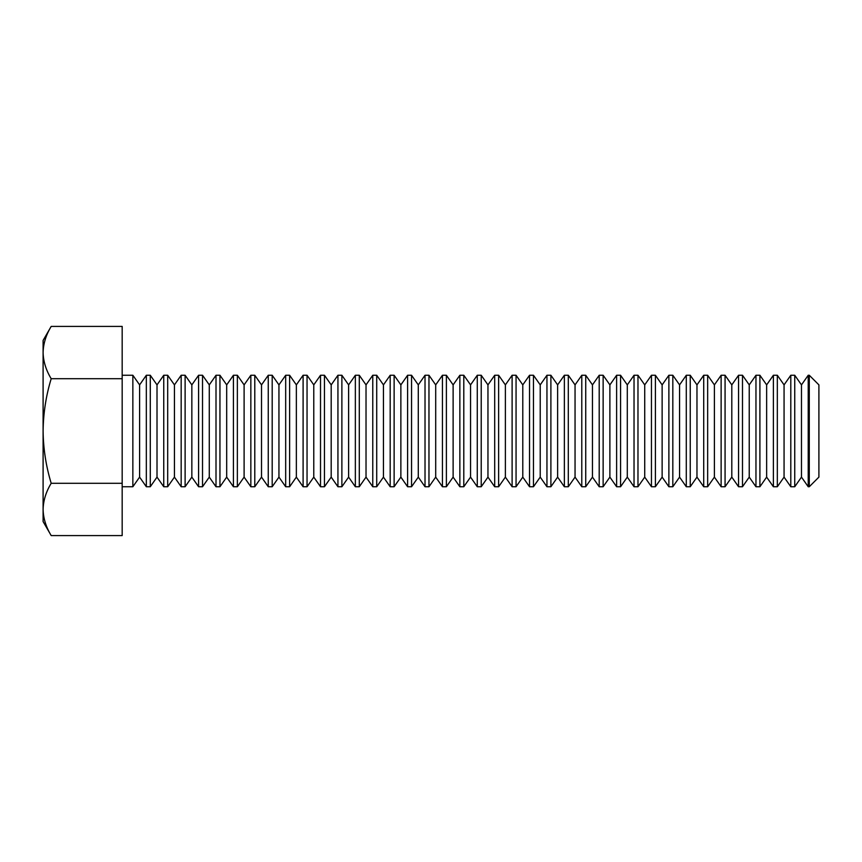 <?xml version="1.0" encoding="UTF-8"?>
<svg xmlns="http://www.w3.org/2000/svg" width="862" height="862" viewBox="0 0 862 862"><rect width="100%" height="100%" fill="white"/><g stroke="black" fill="none" stroke-linecap="round" stroke-linejoin="round"><path stroke-width="1.29" d="M122.178 378.709L122.178 326.418L51.192 326.418C46.009 334.93 43.316 343.647 43.1 352.558C43.316 361.458 46.009 370.175 51.192 378.709L122.178 378.709L122.178 483.291L51.192 483.291C45.998 466.148 43.305 448.714 43.1 431C43.337 413.07 46.031 395.636 51.192 378.709M122.178 483.291L122.178 535.582L51.192 535.582C46.009 527.048 43.316 518.331 43.1 509.442C43.316 500.52 46.009 491.814 51.192 483.291M139.601 477.117L146.335 486.739L146.335 375.261L139.601 384.883L139.601 477.117L132.856 486.739L132.856 375.261L122.178 375.261M132.856 486.739L122.178 486.739M51.192 326.418L43.1 340.425L43.1 521.575L51.192 535.582M157.013 477.117L163.748 486.739L163.748 375.261L157.013 384.883L157.013 477.117L150.279 486.739L150.279 375.261L146.335 375.261M150.279 486.739L146.335 486.739M174.436 477.117L181.171 486.739L181.171 375.261L174.436 384.883L174.436 477.117L167.691 486.739L167.691 375.261L163.748 375.261M167.691 486.739L163.748 486.739M191.849 477.117L198.583 486.739L198.583 375.261L191.849 384.883L191.849 477.117L185.114 486.739L185.114 375.261L181.171 375.261M185.114 486.739L181.171 486.739M209.272 477.117L216.006 486.739L216.006 375.261L209.272 384.883L209.272 477.117L202.527 486.739L202.527 375.261L198.583 375.261M202.527 486.739L198.583 486.739M226.684 477.117L233.419 486.739L233.419 375.261L226.684 384.883L226.684 477.117L219.95 486.739L219.95 375.261L216.006 375.261M219.95 486.739L216.006 486.739M244.108 477.117L250.842 486.739L250.842 375.261L244.108 384.883L244.108 477.117L237.362 486.739L237.362 375.261L233.419 375.261M237.362 486.739L233.419 486.739M261.52 477.117L268.254 486.739L268.254 375.261L261.52 384.883L261.52 477.117L254.786 486.739L254.786 375.261L250.842 375.261M254.786 486.739L250.842 486.739M278.943 477.117L285.678 486.739L285.678 375.261L278.943 384.883L278.943 477.117L272.198 486.739L272.198 375.261L268.254 375.261M272.198 486.739L268.254 486.739M296.356 477.117L303.101 486.739L303.101 375.261L296.356 384.883L296.356 477.117L289.621 486.739L289.621 375.261L285.678 375.261M289.621 486.739L285.678 486.739M313.779 477.117L320.513 486.739L320.513 375.261L313.779 384.883L313.779 477.117L307.044 486.739L307.044 375.261L303.101 375.261M307.044 486.739L303.101 486.739M331.191 477.117L337.936 486.739L337.936 375.261L331.191 384.883L331.191 477.117L324.457 486.739L324.457 375.261L320.513 375.261M324.457 486.739L320.513 486.739M348.614 477.117L355.349 486.739L355.349 375.261L348.614 384.883L348.614 477.117L341.88 486.739L341.88 375.261L337.936 375.261M341.88 486.739L337.936 486.739M366.027 477.117L372.772 486.739L372.772 375.261L366.027 384.883L366.027 477.117L359.292 486.739L359.292 375.261L355.349 375.261M359.292 486.739L355.349 486.739M383.45 477.117L390.184 486.739L390.184 375.261L383.45 384.883L383.45 477.117L376.716 486.739L376.716 375.261L372.772 375.261M376.716 486.739L372.772 486.739M400.862 477.117L407.607 486.739L407.607 375.261L400.862 384.883L400.862 477.117L394.128 486.739L394.128 375.261L390.184 375.261M394.128 486.739L390.184 486.739M418.285 477.117L425.02 486.739L425.02 375.261L418.285 384.883L418.285 477.117L411.551 486.739L411.551 375.261L407.607 375.261M411.551 486.739L407.607 486.739M435.698 477.117L442.443 486.739L442.443 375.261L435.698 384.883L435.698 477.117L428.964 486.739L428.964 375.261L425.02 375.261M428.964 486.739L425.02 486.739M453.121 477.117L459.855 486.739L459.855 375.261L453.121 384.883L453.121 477.117L446.387 486.739L446.387 375.261L442.443 375.261M446.387 486.739L442.443 486.739M470.544 477.117L477.279 486.739L477.279 375.261L470.544 384.883L470.544 477.117L463.799 486.739L463.799 375.261L459.855 375.261M463.799 486.739L459.855 486.739M487.957 477.117L494.691 486.739L494.691 375.261L487.957 384.883L487.957 477.117L481.222 486.739L481.222 375.261L477.279 375.261M481.222 486.739L477.279 486.739M505.38 477.117L512.114 486.739L512.114 375.261L505.38 384.883L505.38 477.117L498.635 486.739L498.635 375.261L494.691 375.261M498.635 486.739L494.691 486.739M522.792 477.117L529.527 486.739L529.527 375.261L522.792 384.883L522.792 477.117L516.058 486.739L516.058 375.261L512.114 375.261M516.058 486.739L512.114 486.739M540.215 477.117L546.95 486.739L546.95 375.261L540.215 384.883L540.215 477.117L533.47 486.739L533.47 375.261L529.527 375.261M533.47 486.739L529.527 486.739M557.628 477.117L564.362 486.739L564.362 375.261L557.628 384.883L557.628 477.117L550.893 486.739L550.893 375.261L546.95 375.261M550.893 486.739L546.95 486.739M575.051 477.117L581.785 486.739L581.785 375.261L575.051 384.883L575.051 477.117L568.306 486.739L568.306 375.261L564.362 375.261M568.306 486.739L564.362 486.739M592.463 477.117L599.198 486.739L599.198 375.261L592.463 384.883L592.463 477.117L585.729 486.739L585.729 375.261L581.785 375.261M585.729 486.739L581.785 486.739M609.887 477.117L616.621 486.739L616.621 375.261L609.887 384.883L609.887 477.117L603.141 486.739L603.141 375.261L599.198 375.261M603.141 486.739L599.198 486.739M627.299 477.117L634.033 486.739L634.033 375.261L627.299 384.883L627.299 477.117L620.565 486.739L620.565 375.261L616.621 375.261M620.565 486.739L616.621 486.739M644.722 477.117L651.457 486.739L651.457 375.261L644.722 384.883L644.722 477.117L637.977 486.739L637.977 375.261L634.033 375.261M637.977 486.739L634.033 486.739M662.135 477.117L668.88 486.739L668.88 375.261L662.135 384.883L662.135 477.117L655.4 486.739L655.4 375.261L651.457 375.261M655.4 486.739L651.457 486.739M679.558 477.117L686.292 486.739L686.292 375.261L679.558 384.883L679.558 477.117L672.823 486.739L672.823 375.261L668.88 375.261M672.823 486.739L668.88 486.739M696.97 477.117L703.715 486.739L703.715 375.261L696.97 384.883L696.97 477.117L690.236 486.739L690.236 375.261L686.292 375.261M690.236 486.739L686.292 486.739M714.393 477.117L721.128 486.739L721.128 375.261L714.393 384.883L714.393 477.117L707.659 486.739L707.659 375.261L703.715 375.261M707.659 486.739L703.715 486.739M731.806 477.117L738.551 486.739L738.551 375.261L731.806 384.883L731.806 477.117L725.071 486.739L725.071 375.261L721.128 375.261M725.071 486.739L721.128 486.739M749.229 477.117L755.963 486.739L755.963 375.261L749.229 384.883L749.229 477.117L742.494 486.739L742.494 375.261L738.551 375.261M742.494 486.739L738.551 486.739M766.641 477.117L773.386 486.739L773.386 375.261L766.641 384.883L766.641 477.117L759.907 486.739L759.907 375.261L755.963 375.261M759.907 486.739L755.963 486.739M784.064 477.117L790.799 486.739L790.799 375.261L784.064 384.883L784.064 477.117L777.33 486.739L777.33 375.261L773.386 375.261M777.33 486.739L773.386 486.739M801.477 477.117L808.222 486.739L808.222 375.261L801.477 384.883L801.477 477.117L794.742 486.739L794.742 375.261L790.799 375.261M794.742 486.739L790.799 486.739M809.278 375.261L809.278 486.739L818.9 477.117L818.9 384.883L809.278 375.261L808.222 375.261M139.601 384.883L132.856 375.261M157.013 384.883L150.279 375.261M174.436 384.883L167.691 375.261M191.849 384.883L185.114 375.261M209.272 384.883L202.527 375.261M226.684 384.883L219.95 375.261M244.108 384.883L237.362 375.261M261.52 384.883L254.786 375.261M278.943 384.883L272.198 375.261M296.356 384.883L289.621 375.261M313.779 384.883L307.044 375.261M331.191 384.883L324.457 375.261M348.614 384.883L341.88 375.261M366.027 384.883L359.292 375.261M383.45 384.883L376.716 375.261M400.862 384.883L394.128 375.261M418.285 384.883L411.551 375.261M435.698 384.883L428.964 375.261M453.121 384.883L446.387 375.261M470.544 384.883L463.799 375.261M487.957 384.883L481.222 375.261M505.38 384.883L498.635 375.261M522.792 384.883L516.058 375.261M540.215 384.883L533.47 375.261M557.628 384.883L550.893 375.261M575.051 384.883L568.306 375.261M592.463 384.883L585.729 375.261M609.887 384.883L603.141 375.261M627.299 384.883L620.565 375.261M644.722 384.883L637.977 375.261M662.135 384.883L655.4 375.261M679.558 384.883L672.823 375.261M696.97 384.883L690.236 375.261M714.393 384.883L707.659 375.261M731.806 384.883L725.071 375.261M749.229 384.883L742.494 375.261M766.641 384.883L759.907 375.261M784.064 384.883L777.33 375.261M801.477 384.883L794.742 375.261M809.278 486.739L808.222 486.739"/></g></svg>
